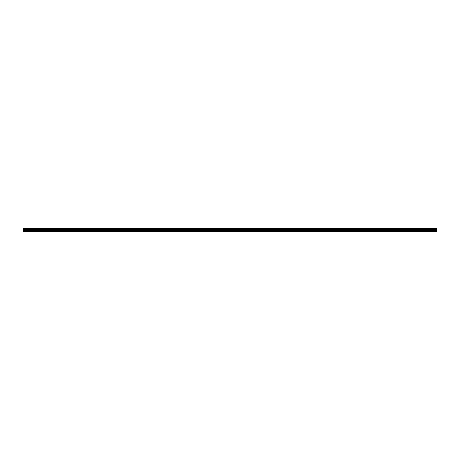 <?xml version="1.0" encoding="UTF-8"?>
<svg xmlns="http://www.w3.org/2000/svg" width="460" height="460" viewBox="0 0 460 460"><rect width="100%" height="100%" fill="white"/><g stroke="black" fill="none" stroke-linecap="round" stroke-linejoin="round"><path stroke-width="0.34" stroke-dasharray="2.3 1.72" d="M23 229.5L23 230.517L23 228.695L23 230.517L437 230.517L437 231.345L23 231.345L437 231.345L23 231.345L23 230.517L437 230.517L437 228.654L437 229.5L23 229.442L437 229.442M437 229.5L437 230.517L23 230.477L437 230.477L437 228.695L23 228.695L437 228.672L23 228.672L23 229.442M437 230.517L23 230.517M23 231.179L437 231.179M23 230.564L437 230.564M437 229.609L23 229.609M23 230.477L437 230.477M437 229.574L23 229.574M437 228.654L23 228.654"/><path stroke-width="0.69" d="M437 230.517L23 230.517L437 230.564L437 228.654L23 228.654L23 229.5L437 229.5M23 230.564L23 231.345L437 231.345L437 230.564M23 230.517L23 229.5M23 230.477L437 230.477M437 229.442L23 229.442M23 229.609L437 229.609M23 229.574L437 229.574M437 228.654L23 228.654"/></g></svg>
